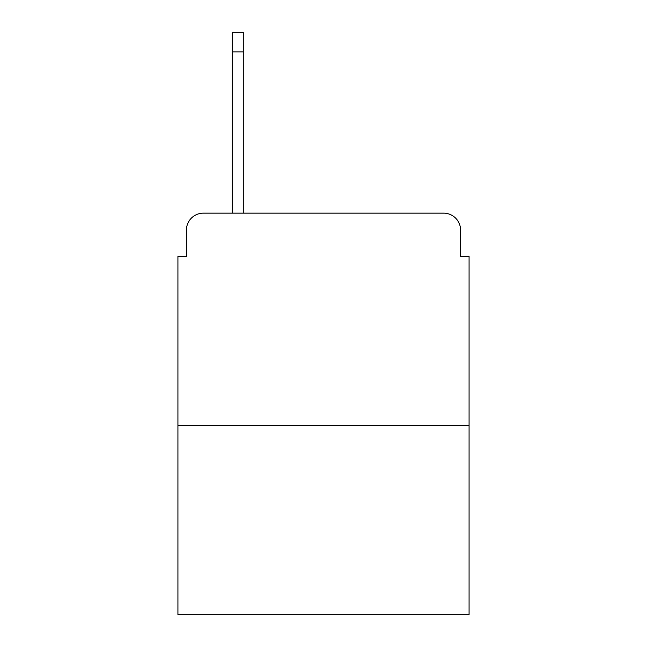 <?xml version="1.0" encoding="UTF-8"?>
<svg xmlns="http://www.w3.org/2000/svg" width="647" height="647" viewBox="0 0 647 647"><rect width="100%" height="100%" fill="white"/><g stroke="black" fill="none" stroke-linecap="round" stroke-linejoin="round"><path stroke-width="0.97" d="M186.417 230.13L186.417 256.438L186.417 230.13A16.976 16.976 0 0 1 203.393 213.154L232.249 213.154L232.249 32.35L243.288 32.35L243.288 51.873L232.249 51.873M469.075 425.362L177.925 425.362L177.925 614.65L469.075 614.65L469.075 256.438L460.583 256.438L460.583 230.13A16.976 16.976 0 0 0 443.607 213.154L203.393 213.154M177.925 425.362L177.925 256.438L186.417 256.438M243.288 51.873L243.288 213.154L257.288 213.154M389.712 213.154L443.607 213.154M460.583 256.438L460.583 230.13"/></g></svg>
